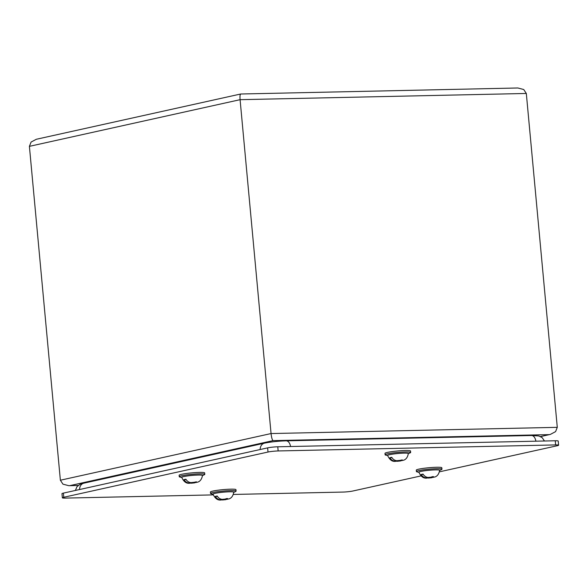 <?xml version="1.0" encoding="UTF-8"?>
<svg xmlns="http://www.w3.org/2000/svg" width="588" height="588" viewBox="0 0 588 588"><rect width="100%" height="100%" fill="white"/><g stroke="black" fill="none" stroke-linecap="round" stroke-linejoin="round"><path stroke-width="0.88" d="M558.6 445.204L558.218 441.044A7.284 0.691 174.7 0 0 555.263 440.765L277.771 446.792A7.284 0.691 174.7 0 0 267.628 447.872L63.379 493.119A7.284 0.691 174.7 0 0 61.968 493.663L62.35 497.823A7.284 0.691 -5.3 0 1 63.761 497.272L268.018 452.032A7.284 0.691 -5.3 0 1 278.161 450.952L555.645 444.925A7.284 0.691 -5.3 0 1 558.6 445.204A7.284 0.691 -5.3 0 1 557.189 445.748L439.42 471.833M420.957 475.927L352.932 490.995A7.284 0.691 -5.3 0 1 342.789 492.075L233.348 494.449M213.253 494.89L65.305 498.102A7.284 0.691 -5.3 0 1 62.35 497.823M387.661 455.634L385.552 455.068A12.818 1.213 -5.3 0 1 385.125 454.803L384.993 453.363A12.818 1.213 -5.3 0 1 397.65 450.967A12.818 1.213 -5.3 0 1 410.527 450.989L410.659 452.437A12.818 1.213 -5.3 0 1 410.292 452.775L408.322 453.715A10.54 1 -5.3 0 0 397.885 453.495A10.54 1 -5.3 0 0 387.654 455.619M385.125 454.803A12.818 1.213 -5.3 0 1 397.782 452.415A12.818 1.213 -5.3 0 1 410.659 452.437M395.43 461.337C392.152 461.734 389.543 459.772 387.617 455.457A10.4 0.985 -5.3 0 1 389.631 454.671A10.4 0.985 -5.3 0 1 401.214 453.252A10.4 0.985 -5.3 0 1 408.329 453.539C407.682 457.221 406.065 459.463 403.464 460.272L400.207 460.617L402.192 460.573M396.826 460.691L399.994 460.382L396.826 460.691C394.761 460.529 393.071 459.412 391.755 457.324A9.401 0.889 174.7 0 0 390.704 457.537A9.401 0.889 174.7 0 0 389.866 457.743L391.998 457.699M399.994 460.382L402.251 459.897L401.391 460.353M401.847 460.58L397.003 461.308L400.516 460.963M400.303 460.992L396.231 461.22M394.827 461.264L395.731 461.33L394.93 461.11C392.88 460.955 391.189 459.838 389.866 457.743M396.878 460.691L396.915 461.065L394.93 461.11M395.731 461.33L396.915 461.065M398.319 461.036L398.282 460.661M179.267 476.714L179.127 475.273A12.818 1.213 -5.3 0 1 181.611 474.31A12.818 1.213 -5.3 0 1 195.826 472.568A12.818 1.213 -5.3 0 1 204.661 472.906L204.793 474.347A12.818 1.213 -5.3 0 1 204.426 474.685L202.463 475.626A10.54 1 -5.3 0 0 196.208 475.097A10.54 1 -5.3 0 0 183.654 476.581A10.54 1 -5.3 0 0 181.788 477.53L179.685 476.978A12.818 1.213 -5.3 0 1 179.267 476.714A12.818 1.213 -5.3 0 1 181.751 475.751A12.818 1.213 -5.3 0 1 195.958 474.009A12.818 1.213 -5.3 0 1 204.793 474.347M189.564 483.248C186.286 483.645 183.684 481.682 181.751 477.368A10.4 0.985 -5.3 0 1 192.019 475.42A10.4 0.985 -5.3 0 1 202.47 475.449C201.824 479.132 200.199 481.374 197.597 482.182L194.349 482.527L196.333 482.483M195.98 482.491L191.144 483.218L194.65 482.873M194.437 482.902L190.365 483.13M188.961 483.174L189.865 483.24L189.071 483.02C187.013 482.866 185.323 481.748 184 479.654L186.131 479.61M190.96 482.601L194.128 482.292L190.96 482.601C188.895 482.439 187.212 481.322 185.896 479.235A9.401 0.889 174.7 0 0 184 479.654M194.128 482.292L196.385 481.807L195.532 482.263M192.452 482.946L192.416 482.572M191.019 482.601L191.049 482.976L189.071 483.02M189.865 483.24L191.049 482.976M416.422 471.561L416.289 470.121A12.818 1.213 -5.3 0 1 418.774 469.158A12.818 1.213 -5.3 0 1 432.981 467.416A12.818 1.213 -5.3 0 1 441.823 467.754L441.955 469.195A12.818 1.213 -5.3 0 1 441.588 469.533L439.618 470.474A10.54 1 -5.3 0 0 433.371 469.952A10.54 1 -5.3 0 0 420.817 471.429A10.54 1 -5.3 0 0 418.95 472.377L416.848 471.826A12.818 1.213 -5.3 0 1 416.422 471.561A12.818 1.213 -5.3 0 1 418.906 470.606A12.818 1.213 -5.3 0 1 433.121 468.864A12.818 1.213 -5.3 0 1 441.955 469.195M426.726 478.103C423.448 478.492 420.839 476.53 418.913 472.215A10.4 0.985 -5.3 0 1 429.181 470.268A10.4 0.985 -5.3 0 1 439.626 470.297C438.979 473.979 437.354 476.221 434.76 477.037L431.504 477.375L433.488 477.331M433.143 477.338L428.299 478.066L431.812 477.728M431.599 477.75L427.527 477.978M426.124 478.022L427.028 478.088L426.226 477.868C424.176 477.713 422.485 476.596 421.162 474.509L423.286 474.457M428.123 477.449L431.291 477.147L428.123 477.449C426.057 477.294 424.367 476.17 423.051 474.09A9.401 0.889 174.7 0 0 421.162 474.509M431.291 477.147L432.143 476.692L433.547 476.662L432.687 477.111M429.615 477.794L429.578 477.419M428.174 477.449L428.211 477.824L426.226 477.868M427.028 478.088L428.211 477.824M210.563 493.472L210.423 492.031A12.818 1.213 -5.3 0 1 223.08 489.642A12.818 1.213 -5.3 0 1 235.957 489.664L236.089 491.105A12.818 1.213 -5.3 0 1 235.722 491.443L233.759 492.384A10.54 1 -5.3 0 0 223.315 492.163A10.54 1 -5.3 0 0 213.084 494.287L210.982 493.736A12.818 1.213 -5.3 0 1 210.563 493.472A12.818 1.213 -5.3 0 1 223.212 491.083A12.818 1.213 -5.3 0 1 236.089 491.105M220.86 500.013C217.582 500.403 214.98 498.44 213.047 494.126A10.4 0.985 -5.3 0 1 215.061 493.339A10.4 0.985 -5.3 0 1 226.645 491.921A10.4 0.985 -5.3 0 1 233.759 492.207C233.113 495.89 231.496 498.132 228.894 498.947L225.638 499.285L227.622 499.241M222.257 499.359L225.424 499.058L222.257 499.359C220.191 499.205 218.508 498.08 217.192 496A9.401 0.889 174.7 0 0 216.134 496.206A9.401 0.889 174.7 0 0 215.296 496.419L217.428 496.368M225.424 499.058L226.277 498.602L227.681 498.573L226.828 499.021M227.277 499.249L222.44 499.976L225.946 499.638M225.733 499.66L221.661 499.888M220.257 499.932L221.161 499.998L220.36 499.778C218.31 499.624 216.619 498.506 215.296 496.419M222.315 499.359L222.345 499.734L220.36 499.778M221.161 499.998L222.345 499.734M223.749 499.704L223.712 499.33M540.416 436.531L550.339 434.414L555.587 431.629L557.284 427.336L526.319 93.463L240.088 99.681L29.4 146.346L60.373 480.22L271.061 433.554L240.088 99.681C239.816 95.888 240.073 94.014 240.852 94.051M29.4 146.346L31.098 142.053L36.346 139.268L240.698 94.007L517.859 87.987L523.724 89.516L526.319 93.463M60.373 480.22L62.96 484.167L68.833 485.695L78.226 485.445M557.284 427.336L271.061 433.554C271.502 437.428 272.148 439.787 273.008 440.632L69.884 485.629M277.771 446.792L278.161 450.952M555.645 444.925L555.263 440.765M63.761 497.272L63.379 493.119M268.018 452.032L267.628 447.872M535.874 441.184A7.284 4.351 -91.2 0 0 531.493 435.502L286.158 440.831A7.284 4.351 88.8 0 1 290.538 446.512M75.389 490.451L77.035 486.614L79.997 484.365L83.871 483.16A7.284 5.799 77.5 0 0 79.564 489.532M286.158 440.831C278.153 441.096 270.921 441.867 264.453 443.154A7.284 5.799 77.5 0 0 260.153 449.526M548.949 434.635L273.008 440.632M544.459 441L542.173 437.641L538.821 435.973L531.493 435.502M264.453 443.154L83.871 483.16M78.167 485.49L68.833 485.695M550.339 434.414L540.534 436.583"/></g></svg>
